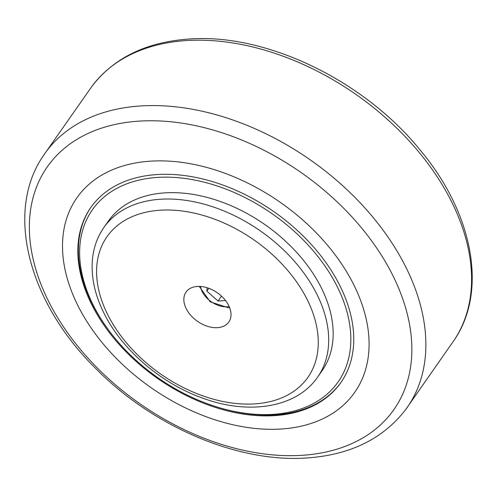 <?xml version="1.0" encoding="UTF-8"?>
<svg xmlns="http://www.w3.org/2000/svg" width="497" height="497" viewBox="0 0 497 497"><rect width="100%" height="100%" fill="white"/><g stroke="black" fill="none" stroke-linecap="round" stroke-linejoin="round"><path stroke-width="0.75" d="M149.914 161.202A169.583 112.956 35 0 1 354.218 285.657A169.583 112.956 35 0 1 281.675 428.986A169.583 112.956 -145 0 1 77.37 304.531A169.583 112.956 -145 0 1 149.914 161.202M156.499 174.59A152.629 101.661 -145 0 0 90.734 207.609A152.629 101.661 -145 0 0 118.634 343.868A152.629 101.661 -145 0 0 275.089 415.598A152.629 101.661 35 0 0 340.861 382.578A152.629 101.661 35 0 0 312.955 246.319A152.629 101.661 35 0 0 156.499 174.59M219.419 407.708A150.019 99.922 -145 0 0 273.518 414.33A150.019 99.922 -145 0 0 337.687 287.546A150.019 99.922 -145 0 0 156.959 177.448A150.019 99.922 -145 0 0 92.784 304.239A150.019 99.922 -145 0 0 108.762 330.3A150.019 99.922 -145 0 0 219.419 407.708L220.606 408.056A152.629 101.661 -145 0 0 275.649 414.796A152.629 101.661 -145 0 0 341.135 382.181M91.013 207.212A152.629 101.661 -145 0 0 91.771 302.785A152.629 101.661 -145 0 0 108.029 329.306L108.762 330.3M108.346 221.115A130.45 86.888 35 0 1 214.754 199.62A130.45 86.888 35 0 1 321.721 288.633A130.45 86.888 35 0 1 322.131 370.663L317.67 377.043A130.45 86.888 -145 0 0 317.477 295.46A130.45 86.888 -145 0 0 317.254 295.013A130.45 86.888 -145 0 0 210.293 206A130.45 86.888 -145 0 0 103.885 227.496L108.346 221.115M186.133 308.507A26.092 17.376 35 0 1 186.052 292.099A26.092 17.376 35 0 1 207.33 287.8A26.092 17.376 35 0 1 228.726 305.599A26.092 17.376 35 0 1 228.806 322.006A26.092 17.376 35 0 1 207.522 326.305A26.092 17.376 35 0 1 186.133 308.507M207.187 287.751L206.845 291.149L218.059 301.027L225.532 300.517M208.827 288.31L206.845 291.149M221.494 296.119L218.059 301.027M454.432 339.774C487.892 290.465 472.846 212.971 420.263 150.187C363.847 80.185 265.336 32.752 188.146 39.095L187.673 39.126C145.59 42.388 113.695 58.093 92.001 86.242A221.196 147.329 35 0 1 185.244 40.655A221.196 147.329 35 0 1 185.704 40.624A221.196 147.329 35 0 1 452.189 202.956A221.196 147.329 35 0 1 454.432 339.774L405.62 409.64A221.24 147.36 35 0 0 406.465 268.368A221.24 147.36 35 0 0 139.93 106.004A221.24 147.36 35 0 0 139.614 106.023A221.24 147.36 35 0 0 43.109 156.052C4.479 212.66 29.149 303.133 95.815 368.588C153.082 426.824 238.641 463.279 307.761 457.905L308.078 457.886C350.714 454.68 383.224 438.596 405.62 409.64M138.11 121.193A211.573 140.918 35 0 1 138.408 121.175A211.573 140.918 35 0 1 393.233 276.301A211.573 140.918 35 0 1 303.102 455.24A211.573 140.918 35 0 1 302.797 455.258A211.573 140.918 35 0 1 47.979 300.132A211.573 140.918 35 0 1 138.11 121.193M307.73 300.654A122.622 81.676 -145 0 0 307.519 300.231A122.622 81.676 -145 0 0 160.009 210.225A122.622 81.676 -145 0 0 107.128 313.452A122.622 81.676 -145 0 0 107.34 313.874A122.622 81.676 -145 0 0 254.849 403.881A122.622 81.676 -145 0 0 307.73 300.654M229.167 306.543A20.874 13.904 -145 0 1 227.247 306.786A20.874 13.904 35 0 1 200.453 286.458M92.001 86.242L43.109 156.052M103.885 227.496C97.723 236.367 93.976 246.419 92.628 257.663C90.721 275.17 94.324 293.317 103.438 312.097L103.662 312.545C121.498 349.478 160.817 383.355 202.677 398.128C249.034 415.318 296.808 407.67 317.67 377.043M199.216 286.409L210.262 301.865L228.545 307.798L229.639 307.693"/></g></svg>

